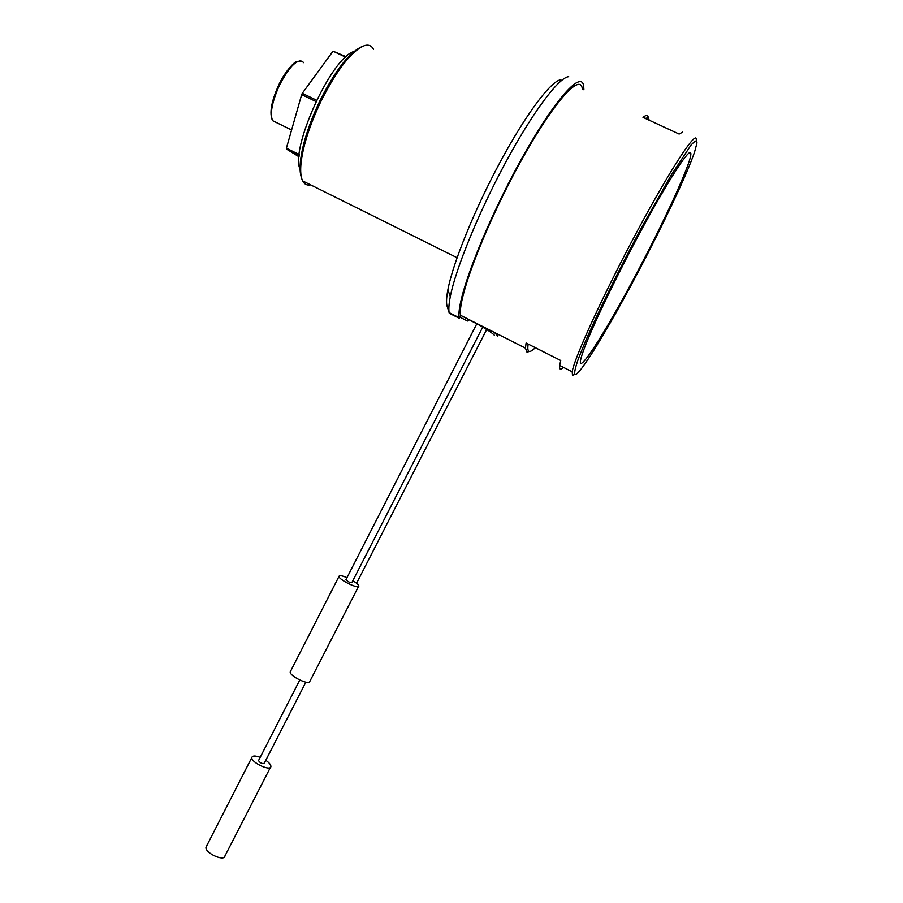 <?xml version="1.0" encoding="UTF-8"?>
<svg xmlns="http://www.w3.org/2000/svg" width="903" height="903" viewBox="0 0 903 903"><rect width="100%" height="100%" fill="white"/><g stroke="black" fill="none" stroke-linecap="round" stroke-linejoin="round"><path stroke-width="1.35" d="M305.835 682.205L264.229 763.328C262.141 763.949 260.233 763.046 258.518 760.631L258.642 760.371M358.502 586.521L309.864 681.302C310.18 685.975 289.513 676.155 290.213 671.956L290.585 671.222M352.847 580.674C356.538 582.954 358.514 584.726 358.796 585.968C359.575 589.772 338.738 579.737 338.975 576.419C339.257 575.143 341.932 575.55 346.989 577.638M270.46 767.358L224.937 855.976C224.384 862.004 204.507 852.737 206.031 847.138L206.539 846.134M265.787 760.303C269.218 762.719 270.923 764.785 270.9 766.512C270.765 771.783 250.729 762.324 251.835 757.504C252.468 755.608 255.256 755.551 260.188 757.346M345.623 57.16L333.038 51.178L302.291 93.325L316.569 100.222M333.038 51.178L346.097 56.731M299.175 155.316L286.409 149.006L299.062 156.795M286.409 149.006L286.398 148.194L299.243 154.537M315.948 101.52L301.67 94.612L286.398 148.194M301.67 94.612L302.291 93.325M574.364 374.632L572.479 375.242L572.197 371.788C574.015 358.604 603.52 294.039 637.574 230.57C671.64 166.942 697.963 127.379 696.236 140.439M494.551 335.453C492.948 333.421 487.552 329.821 478.364 324.629L460.586 315.316C457.516 299.717 482.71 231.924 516.663 168.951C550.593 105.786 580.573 71.089 582.345 89.081M497.35 336.311L498.321 334.403L497.598 335.814L494.359 332.406M682.679 132.064L679.124 134.039L642.981 117.334C646.367 114.647 648.173 114.997 648.41 118.372M529.451 351.425L526.968 352.147L525.444 348.129L526.099 343.005L560.729 360.5L559.668 365.444C559.183 369.587 560.47 370.241 563.528 367.397M460.632 315.655L459.198 317.709C456.049 301.805 481.784 232.511 516.539 168.071C551.259 103.439 581.893 68.03 583.699 86.428L583.891 89.792M469.075 319.933L467.483 321.016L468.251 319.515M459.875 317.156L467.483 321.016M568.698 76.687C558.923 77.229 532.567 112.344 505.454 162.754C478.33 213.108 455.53 269.32 450.281 296.692C448.893 303.78 448.509 309.086 449.096 312.596L446.85 305.372C446.206 301.952 446.545 296.748 447.877 289.761C452.809 263.394 474.436 209.801 500.251 161.897C526.043 113.936 551.293 80.435 560.887 79.803M459.3 318.296L449.209 313.183M373.47 49.27C371.618 45.681 368.65 44.439 364.575 45.568C351.606 50.816 336.977 69.576 320.689 101.858C309.447 125.731 302.866 146.365 300.97 163.725C300.259 171.514 300.812 177.236 302.629 180.893C304.379 184.291 307.065 185.623 310.666 184.889M301.388 177.304C300.089 173.703 299.751 168.579 300.36 161.93C302.212 144.931 308.623 124.783 319.594 101.463C334.968 70.908 348.976 52.679 361.618 46.775M305.846 182.496L304.683 181.921M300.654 170.046C288.452 152.833 330.758 57.713 354.01 51.482M638.635 269.478C603.96 335.781 571.159 386.247 582.706 352.78C589.411 332.835 614.119 280.686 640.193 232.274C666.279 183.783 687.68 150.282 690.411 152.675C694.734 154.729 667.927 214.056 638.635 269.478M638.974 270.437C663.479 223.955 687.149 173.986 694.554 152.054L696.969 142.99C696.89 139.999 694.87 140.744 690.908 145.225L670.681 175.961L640.78 228.933C619.074 269.421 598.079 312.145 585.663 340.758L578.451 358.559C575.358 367.374 574.161 372.691 574.827 374.485C578.586 377.623 608.803 327.936 638.974 270.437M528.176 344.054C527.454 348.614 527.815 351.053 529.271 351.391C530.558 351.662 532.567 350.409 535.298 347.655M649.11 120.155C648.805 117.932 647.62 117.39 645.566 118.53M482.766 327.021L351.854 582.604C349.958 582.717 347.971 581.769 345.917 579.737L345.996 579.579M303.78 62.679C298.204 57.623 290.111 65.129 279.49 85.187C272.063 101.858 269.76 113.676 272.571 120.652L276.589 122.627M356.572 583.248L486.717 329.46M258.518 760.631L299.773 680.027M290.213 671.956L338.975 576.419M206.031 847.138L251.835 757.504M645.769 118.417L643.15 117.198M572.197 371.788L559.668 365.444M525.444 348.129L460.586 315.316M459.198 317.709L449.096 312.596M457.065 257.705L302.629 180.893M291.59 129.976L272.571 120.652C269.173 113.496 271.239 101.576 278.79 84.893C285.495 70.073 296.218 60.749 295.721 62.059L300.846 60.693M688.684 153.307L690.411 152.675M529.271 351.391L526.968 352.147M574.827 374.485L572.479 375.242M300.36 161.93L300.97 163.725M447.877 289.761L450.281 296.692M345.917 579.737L476.773 323.827"/></g></svg>
